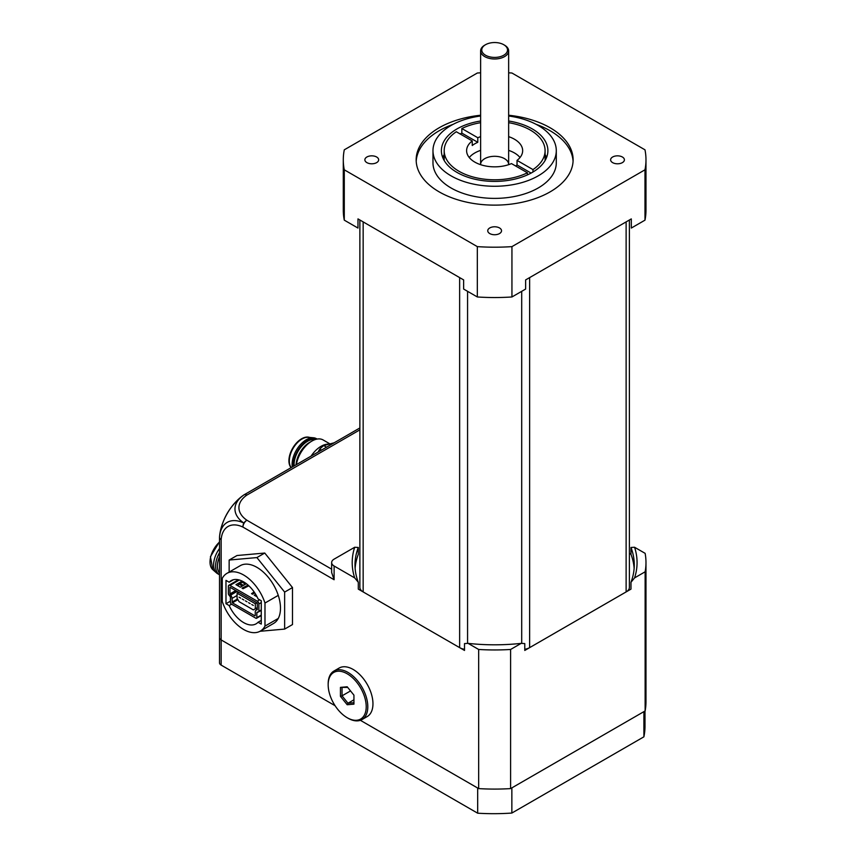 <?xml version="1.0" encoding="UTF-8"?>
<svg xmlns="http://www.w3.org/2000/svg" width="856" height="856" viewBox="0 0 856 856"><rect width="100%" height="100%" fill="white"/><g stroke="black" fill="none" stroke-linecap="round" stroke-linejoin="round"><path stroke-width="1.28" d="M524.771 649.287A11.214 6.474 0 0 0 529.629 647.639L626.121 591.935A11.214 6.474 0 0 0 629.395 587.355L629.395 220.003M359.873 220.003L359.873 587.355A11.214 6.474 0 0 0 363.158 591.935L459.64 647.639A11.214 6.474 0 0 0 464.508 649.287M485.523 55.233A12.894 7.447 180 0 1 485.523 44.715A12.894 7.447 180 0 1 503.756 44.715A12.894 7.447 180 0 1 503.756 55.233A12.894 7.447 180 0 1 485.523 55.233M485.523 44.715L484.731 45.165A14.017 8.089 -0 0 0 480.623 50.889A14.017 8.089 -0 0 0 484.731 56.614A14.017 8.089 -0 0 0 500 58.368A14.017 8.089 -0 0 0 508.646 50.889A14.017 8.089 -0 0 0 504.548 45.165L503.756 44.715M515.612 165.978A28.023 16.178 0 0 0 517.035 164.973L517.035 160.393L532.978 169.595L532.978 172.002M517.035 164.973L531.084 173.083M527.424 172.794L511.481 163.592A28.023 16.178 180 0 1 482.121 165.144A28.023 16.178 180 0 1 466.606 150.667A28.023 16.178 180 0 1 472.245 140.94L456.302 131.738A50.45 29.125 0 0 0 444.189 150.667A50.45 29.125 0 0 0 473.529 177.117A50.45 29.125 0 0 0 527.424 172.794L527.424 174.892M460.175 133.975A50.45 29.125 180 0 1 461.844 133.108L461.844 128.528L477.787 137.73L477.787 142.31A28.023 16.178 0 0 0 472.245 145.509L472.245 140.94M461.844 133.108L477.787 142.31M532.978 169.595A50.45 29.125 0 0 0 545.09 150.667A50.45 29.125 0 0 0 508.646 122.686M480.623 122.686A50.45 29.125 0 0 0 461.844 128.528M545.09 154.551A53.254 30.741 180 0 1 546.545 157.525M442.734 157.525A53.254 30.741 180 0 1 444.189 154.551M508.646 121.006A53.254 30.741 180 0 1 547.894 150.667A53.254 30.741 180 0 1 494.64 181.408A53.254 30.741 180 0 1 441.386 150.667A53.254 30.741 180 0 1 456.986 128.924A53.254 30.741 180 0 1 480.623 121.006M480.623 115.999A61.664 35.599 0 0 0 451.037 125.49A61.664 35.599 0 0 0 432.976 150.667A61.664 35.599 0 0 0 494.64 186.266A61.664 35.599 0 0 0 556.293 150.667A61.664 35.599 0 0 0 508.646 115.999M469.259 157.525A28.023 16.178 180 0 1 474.823 152.957A28.023 16.178 180 0 1 480.623 150.378M508.646 150.378A28.023 16.178 180 0 1 520.02 157.525M477.787 137.73A28.023 16.178 180 0 1 480.623 136.65M508.646 136.65A28.023 16.178 180 0 1 522.663 150.667A28.023 16.178 180 0 1 517.035 160.393M508.646 164.684A14.017 8.089 0 0 0 508.646 164.395A14.017 8.089 0 0 0 500 156.916A14.017 8.089 0 0 0 484.731 158.67A14.017 8.089 0 0 0 480.623 164.395A14.017 8.089 0 0 0 480.633 164.684M416.209 161.303A78.474 45.304 180 0 1 439.149 130.754A78.474 45.304 180 0 1 453.113 124.345M536.156 124.345A78.474 45.304 180 0 1 573.071 161.303M508.646 115.239A78.474 45.304 180 0 1 573.113 159.815A78.474 45.304 180 0 1 494.64 205.13A78.474 45.304 180 0 1 416.166 159.815A78.474 45.304 180 0 1 439.149 127.779A78.474 45.304 180 0 1 480.623 115.239M432.976 150.667L432.976 162.79A61.664 35.599 0 0 0 494.64 198.389A61.664 35.599 0 0 0 556.293 162.79L556.293 150.667M644.985 169.809L511.942 246.624L511.942 296.968L525.638 289.06L525.638 279.912L631.3 218.901L631.3 228.06L644.985 220.153A151.341 87.376 180 0 0 645.98 210.159L645.98 159.815A151.341 87.376 180 0 1 644.985 169.809L644.985 220.153M344.283 220.153L357.979 228.06L357.979 218.901L463.642 279.912L463.642 289.06L477.327 296.968L477.327 246.624L344.283 169.809L344.283 220.153A151.341 87.376 180 0 1 343.288 210.159L343.288 159.815A151.341 87.376 180 0 1 344.283 149.821L477.327 73.017A151.341 87.376 180 0 1 480.623 72.814M511.942 296.968A151.341 87.376 180 0 1 477.327 296.968M489.76 227.942A6.891 3.98 180 0 1 497.272 227.086A6.891 3.98 180 0 1 501.53 230.756A6.891 3.98 180 0 1 494.64 234.737A6.891 3.98 180 0 1 487.749 230.756A6.891 3.98 180 0 1 489.76 227.942M612.639 157.001A6.891 3.98 180 0 1 620.151 156.145A6.891 3.98 180 0 1 624.399 159.815A6.891 3.98 180 0 1 617.508 163.796A6.891 3.98 180 0 1 610.617 159.815A6.891 3.98 180 0 1 612.639 157.001M366.892 157.001A6.891 3.98 180 0 1 374.404 156.145A6.891 3.98 180 0 1 378.662 159.815A6.891 3.98 180 0 1 371.761 163.796A6.891 3.98 180 0 1 364.87 159.815A6.891 3.98 180 0 1 366.892 157.001M508.646 72.814A151.341 87.376 180 0 1 511.942 73.017L644.985 149.821A151.341 87.376 180 0 1 645.98 159.815M344.283 169.809A151.341 87.376 180 0 1 343.288 159.815M511.942 246.624A151.341 87.376 180 0 1 477.327 246.624M353.935 702.701L347.985 703.225L347.194 704.745L353.935 704.146L353.935 695.158L347.194 686.78L340.453 687.379L347.697 687.4M340.453 687.379L340.453 696.356L342.036 695.832L342.036 687.903M353.935 699.801L347.985 703.225L342.036 695.832L350.532 690.931M340.453 696.356L347.194 704.745M366.218 706.746A26.91 15.536 60 0 1 347.194 717.724A26.91 15.536 60 0 1 328.169 684.779A26.91 15.536 60 0 1 347.194 673.79A26.91 15.536 60 0 1 366.218 706.746M347.194 717.724L347.985 718.184A28.023 16.178 -120 0 0 362.002 719.575A28.023 16.178 -120 0 0 367.802 706.746A28.023 16.178 -120 0 0 355.572 678.541A28.023 16.178 -120 0 0 333.968 671.029A28.023 16.178 -120 0 0 328.169 683.858L328.169 684.779M333.968 671.029L339.126 668.055A28.023 16.178 60 0 1 360.718 675.566A28.023 16.178 60 0 1 372.959 703.771A28.023 16.178 60 0 1 367.149 716.6L362.002 719.575M629.395 553.425L630.979 554.335L630.979 547.466A139.635 80.614 180 0 1 634.264 564.864A139.635 80.614 180 0 1 630.979 582.262L634.574 577.896L645.135 571.797L645.135 710.929A151.341 87.376 0 0 0 645.98 701.706L645.98 562.574A151.341 87.376 180 0 1 645.135 571.797M634.574 577.896A142.428 82.23 0 0 0 634.574 547.262L630.979 547.466M634.574 547.262L645.135 553.351A151.341 87.376 180 0 1 645.98 562.574M358.3 582.262A139.635 80.614 180 0 1 355.005 564.864A139.635 80.614 180 0 1 358.3 547.466L354.694 547.262A142.428 82.23 0 0 0 354.694 577.896L358.3 582.262L358.3 589.121L464.508 650.442L464.508 643.584L468.104 643.37A142.428 82.23 0 0 0 521.165 643.37L524.771 643.584L524.771 650.442L630.979 589.121L630.979 582.262M358.3 547.466L358.3 554.335A139.635 80.614 0 0 0 355.133 568.298M354.694 577.896L334.108 566.009A8.41 4.858 180 0 1 331.647 562.574A8.41 4.858 180 0 1 334.108 559.139L354.694 547.262M521.165 643.37L510.604 649.469L510.604 788.601L645.135 710.929M331.647 562.574L331.647 572.514L334.108 579.737L242.954 527.103A33.748 19.485 -120 0 0 221.148 539.697L221.148 639.924L335.07 705.697L221.148 639.924A5.607 3.231 180 0 1 219.511 637.634L219.511 662.812A5.607 3.231 0 0 0 221.148 665.101L477.68 813.2L477.68 788.023L360.387 720.313L478.665 788.601A151.341 87.376 0 0 0 510.604 788.601M510.604 649.469A151.341 87.376 180 0 1 478.665 649.469L478.665 788.601M478.665 649.469L468.104 643.37M634.135 568.298A139.635 80.614 0 0 0 630.979 554.335M243.949 494.896A5.607 3.231 60 0 1 244.11 494.789A5.607 3.231 60 0 1 246.913 495.068A5.607 3.499 55.7 0 0 243.885 494.939A37.718 21.775 120 0 0 219.521 537.129A37.718 21.775 60 0 1 243.885 523.07A37.718 21.775 180 0 1 243.885 494.939A5.607 2.953 -124 0 0 243.778 494.993C229.74 505.564 221.651 519.571 219.521 537.012A5.607 5.607 0 0 0 219.511 537.408A5.607 3.231 180 0 1 219.521 537.204M242.954 527.103A5.607 3.499 -64.3 0 1 243.885 523.07A5.607 3.499 124.3 0 1 246.913 520.245A5.607 3.231 120 0 0 242.954 527.103M359.873 428.096A5.607 2.953 64 0 0 359.392 428.246A5.607 2.953 64 0 0 359.295 428.3A5.607 3.499 -115.7 0 0 359.231 428.342M221.148 665.101L221.148 639.924A5.607 3.231 180 0 1 219.511 637.634L219.511 537.408A5.607 3.231 180 0 0 221.148 539.697A5.607 3.499 -175.7 0 1 219.521 537.129A5.607 2.953 -176 0 1 219.521 537.022M644.996 711.015L644.996 726.305A151.341 87.376 180 0 1 643.894 736.823L643.894 711.646L511.856 787.884L511.856 813.05A151.341 87.376 180 0 1 477.68 813.2M511.856 813.05L643.894 736.823M219.511 548.482A19.335 11.16 120 0 0 216.589 572.974A19.335 11.16 120 0 0 217.627 573.713L219.511 574.804A19.335 11.16 120 0 1 219.511 552.698M219.511 556.721A18.222 10.518 120 0 0 219.511 573.081M328.897 444.2A22.416 12.947 120 0 0 311.081 456.13M329.977 443.911L323.129 439.952A22.416 12.947 120 0 0 311.916 441.065A22.416 12.947 120 0 0 300.702 452.899A22.416 12.947 120 0 0 296.39 464.605M311.916 441.065L309.54 442.434A19.057 11 120 0 0 300.007 452.492A19.057 11 120 0 0 296.09 464.787M315.094 439.599A19.057 11 120 0 0 298.027 451.347A19.057 11 120 0 0 294.132 465.91M293.33 466.37A20.18 11.652 120 0 1 297.471 451.026A20.18 11.652 120 0 1 317.073 439.085L316.453 438.689A20.18 11.652 120 0 0 313.521 437.78A20.18 11.652 120 0 0 296.272 450.342A20.18 11.652 120 0 0 292.292 466.98M313.521 437.78L308.363 437.309A17.933 10.358 120 0 0 293.041 448.469A17.933 10.358 120 0 0 291.029 467.333L291.222 467.59M309.551 437.416A17.933 10.358 120 0 0 293.03 447.592A17.933 10.358 120 0 0 291.083 467.676M318.036 452.118L319.78 449.079L321.535 450.096M326.543 447.207L323.729 445.58A30.827 17.805 120 0 0 319.78 449.079M323.729 445.58L334.215 442.777M260.299 631.118L273.578 623.446A33.352 19.26 -120 0 0 278.264 618.439A33.352 19.26 -120 0 0 278.264 595.369L264.986 603.031A33.352 19.26 -120 0 0 226.947 573.349A33.352 19.26 -120 0 0 222.26 578.367L222.26 601.436A33.352 19.26 -120 0 0 260.299 631.118A33.352 19.26 -120 0 0 264.986 626.1L264.986 603.031M278.264 618.439L264.986 626.1M259.999 631.289L284.641 629.085L284.641 592.085L256.896 557.577L229.151 560.049L229.151 572.076M284.641 592.085L292.495 587.558L292.495 624.548L284.641 629.085M292.495 587.558L264.75 553.04L256.896 557.577M264.75 553.04L237.005 555.523L229.151 560.049M278.264 595.369A33.352 19.26 -120 0 0 240.226 565.688L226.947 573.349M225.984 580.379L225.984 603.726L229.173 605.556A24.942 14.402 -120 0 0 256.094 623.831A24.942 14.402 -120 0 0 258.073 622.248L261.262 624.088L261.262 600.741L258.073 598.911A24.942 14.402 -120 0 0 231.152 580.635A24.942 14.402 -120 0 0 229.173 582.219L225.984 580.379M233.517 579.705L229.173 582.219M230.403 601.169L225.984 603.726M261.262 620.407L258.073 622.248M231.548 604.186L229.173 605.556M240.654 598.109L239.07 597.188L240.654 598.109M253.333 605.427L251.75 604.518L253.333 605.427M243.821 599.938L242.237 599.029L243.821 599.938M246.988 601.768L245.405 600.858L246.988 601.768M250.166 603.598L248.582 602.688L250.166 603.598M237.08 593.197L237.08 598.226L239.07 601.661L253.333 609.9L255.313 608.755L255.313 603.726L237.08 593.197L238.664 592.277M255.313 603.726L256.896 602.806M255.313 608.755L257.292 607.61M254.136 591.945L251.546 593.647L252.541 594.225L254.714 592.791M248.85 585.793L243.029 588.735L242.034 588.158L248.09 585.108M242.173 581.096L235.989 584.669L240.354 587.184L246.378 583.706M238.321 585.162L237.583 585.59M256.843 612.778A1.402 0.813 -120 0 1 257.132 612.136A1.402 0.813 -120 0 1 257.335 612.072L258.384 611.976A1.402 0.813 -120 0 0 258.598 611.912A1.402 0.813 -120 0 0 258.887 611.27L258.887 603.951A2.247 1.295 -120 0 0 257.292 601.201L229.954 585.418A2.247 1.295 -120 0 0 228.83 585.301A2.247 1.295 -120 0 0 228.359 586.328L228.359 593.647A1.402 0.813 -120 0 0 228.862 594.931L229.911 596.236A1.402 0.813 -120 0 1 230.403 597.509L230.403 602.378A1.402 0.813 -120 0 0 231.398 604.101L255.848 618.214A1.402 0.813 -120 0 0 256.554 618.289A1.402 0.813 -120 0 0 256.843 617.647L256.843 612.778L258.191 611.997M257.292 609.451L256.008 610.189A3.649 2.108 -120 0 1 256.543 610.028L257.292 609.697L257.292 603.031L229.954 587.248L229.954 593.904L230.703 595.113L237.133 591.389M256.008 610.189A3.649 2.108 -120 0 0 255.259 611.858L255.259 615.582M230.703 595.113A3.649 2.108 -120 0 1 231.987 598.43L232.383 602.838L254.863 615.817M245.768 583.257L245.554 583.385A2.803 1.616 120 0 0 244.987 583.813L243.339 585.333L241.638 585.643L238.664 583.931L238.107 585.889M241.638 585.643L241.371 586.606M256.522 595.787L256.34 596.418M256.49 595.723L255.816 596.108M255.687 594.353L254.221 595.198L257.089 596.846M242.911 581.47L242.58 581.663A2.803 1.616 120 0 0 242.013 582.091L240.365 583.61L238.664 583.931M255.955 608.391L257.292 609.172M626.121 221.897L626.121 591.935M459.64 277.601L459.64 647.639M467.569 643.402L467.569 291.34M521.7 291.34L521.7 643.402M529.629 647.639L529.629 277.601M363.158 591.935L363.158 221.897M334.108 566.009L334.108 579.737M359.873 428.171A5.607 3.231 -120 0 0 359.049 428.428L244.11 494.789A5.607 5.607 0 0 0 243.767 495.003M359.873 429.851L246.913 495.068A33.748 19.485 0 0 0 246.913 520.245L331.647 569.165M219.511 542.073A18.372 10.604 120 0 0 210.02 561.996A18.372 10.604 120 0 0 212.844 569.7L216.589 572.974M239.327 580.004L229.954 585.418M259.678 599.831L257.292 601.201M245.554 583.385L242.58 581.663M229.954 593.904L235.721 590.576M261.262 602.581L258.887 603.951M258.887 611.27L261.262 609.9M256.543 610.028L257.292 609.59M232.383 602.838L237.904 599.649M231.987 602.153L237.508 598.965M231.987 598.43L237.08 595.487M230.146 594.417L236.256 590.886M256.843 617.647L261.262 615.09M243.083 585.461L240.108 583.749M243.339 585.333L240.365 583.61M244.987 583.813L242.013 582.091M508.646 164.395L508.646 50.889M480.623 164.395L480.623 50.889M444.189 150.667L444.189 160.511M545.09 150.667L545.09 160.511M359.873 428.021L359.392 428.246A5.607 5.607 0 0 0 359.049 428.428M212.844 569.7L210.416 556.721L219.511 541.698M261.262 610.371L258.598 611.912M261.262 615.571L256.554 618.289M228.83 585.301L238.417 579.769"/></g></svg>
